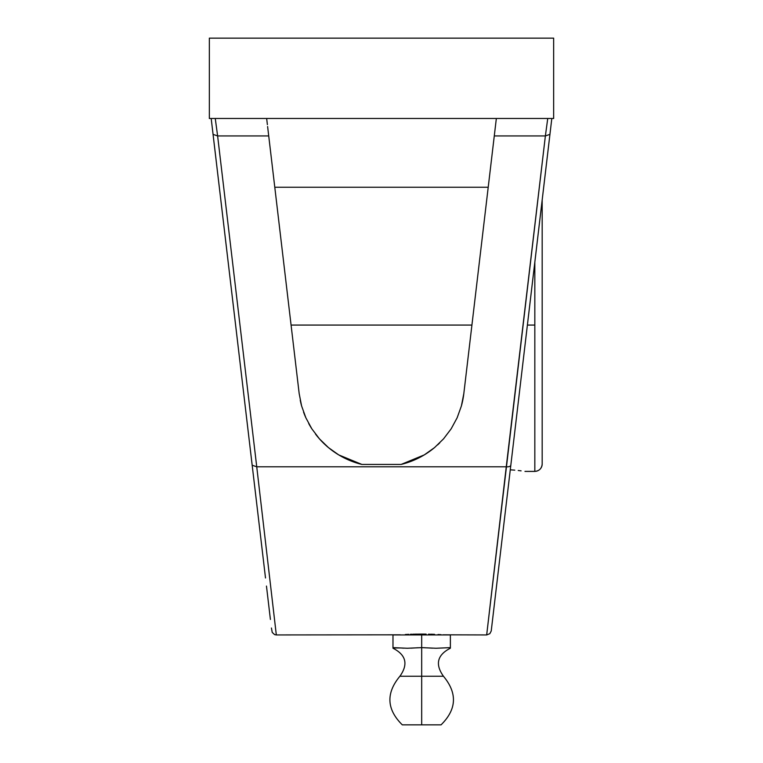 <?xml version="1.0" encoding="UTF-8"?>
<svg xmlns="http://www.w3.org/2000/svg" width="763" height="763" viewBox="0 0 763 763"><rect width="100%" height="100%" fill="white"/><g stroke="black" fill="none" stroke-linecap="round" stroke-linejoin="round"><path stroke-width="1.14" d="M211.408 120.411L211.561 121.641M221.747 207.841L212.419 128.88M514.338 435.473L510.819 465.23A4.588 2.089 -173.3 0 1 506.26 466.794L256.74 466.794L276.32 634.94L400.308 634.816M542.178 200.03L542.178 464.018A7.344 7.344 180 0 1 534.825 471.362L534.825 262.157L534.825 325.067L527.395 325.067L534.825 325.067L534.825 471.362A7.344 7.344 0 0 0 542.178 464.018L542.178 200.03M450.37 647.949L450.37 634.94L421.681 634.94L421.681 647.634L421.681 634.94L392.983 634.94L392.983 648.216C406.097 654.921 408.405 664.258 399.907 676.237L421.681 676.237L421.681 647.634L407.328 648.245L392.983 647.634L392.983 634.94L450.37 634.94L450.37 647.634L436.026 648.245L421.681 647.634L421.681 676.237L443.446 676.237C434.948 664.258 437.256 654.921 450.37 648.216L450.37 647.634L445.325 647.825M432.43 648.168L427.08 647.844M402.301 724.85C386.622 709.38 385.82 693.176 399.907 676.237L421.681 676.237L421.681 724.85L402.301 724.85L441.052 724.85L421.681 724.85L421.681 676.237L443.446 676.237C457.533 693.176 456.732 709.38 441.052 724.85M542.178 464.018L542.178 464.057C541.73 468.511 539.279 470.962 534.825 471.4L524.963 471.4M521.091 470.847L518.239 470.494L521.091 470.847M514.767 470.151L510.809 469.855L514.767 470.151M510.275 469.827L510.809 469.855L510.275 469.827M392.983 647.634L400.155 647.959L392.983 647.949M407.328 648.245L400.155 647.959M414.509 647.959L410.923 648.168M421.681 647.634L425.268 647.739M443.198 647.959L436.026 648.245M402.292 648.092L403.741 648.168M416.274 647.844L418.086 647.739M438.029 634.511L440.966 634.673M405.325 634.511L408.834 634.339L405.325 634.511M412.84 634.206L421.691 634.072L412.84 634.206M430.542 634.206L434.548 634.339M440.919 634.673L438.038 634.511M328.414 447.566A82.89 82.89 0 0 1 319.487 438.906A82.89 82.89 0 0 0 328.414 447.566M315.51 434.061A82.89 82.89 0 0 0 319.401 438.801A82.89 82.89 0 0 1 315.539 434.099M443.055 634.816L486.68 634.94L545.383 135.928L494.281 135.928L463.818 393.632L461.396 405.964A82.89 82.89 0 0 0 463.818 393.632L461.396 405.964L457.142 417.79L451.152 428.844L443.551 438.859L434.538 447.604L424.295 454.891L401.119 464.438A82.89 82.89 0 0 0 434.481 447.643M407.757 634.387L406.669 634.435M411.858 634.234L410.389 634.282M416.569 634.12L415.349 634.139M421.662 634.072L426.097 634.11M429.445 634.177L428.596 634.148M300.231 400.194A82.89 82.89 0 0 0 301.604 405.983L299.182 393.632L268.719 135.928L217.617 135.928L256.74 466.794L506.26 466.794L486.775 634.139L506.26 466.794A4.588 2.089 6.7 0 0 510.819 465.23L549.942 134.364L545.383 135.928L506.26 466.794M303.569 412.144A82.89 82.89 0 0 0 305.839 417.752M308.71 423.541A82.89 82.89 0 0 0 311.857 428.854M328.519 447.643A82.89 82.89 0 0 0 361.881 464.438L338.705 454.891L328.462 447.604L319.449 438.859L311.848 428.844L305.858 417.79L301.604 405.964L299.182 393.632L268.719 135.928L217.617 135.928L213.058 134.364L265.505 577.982M437.561 444.963L439.726 442.893M471.925 325.067L291.075 325.067L471.925 325.067L488.215 187.25L274.785 187.25L291.075 325.067M311.848 428.844L319.449 438.859L311.848 428.844L305.858 417.79L301.604 405.964M323.274 442.893L328.462 447.604L319.449 438.859M361.881 464.438L401.119 464.438L361.881 464.438L349.931 460.547L338.705 454.891L328.462 447.604M461.396 405.964L457.142 417.79L451.152 428.844L443.551 438.859L434.538 447.604L424.295 454.891L413.069 460.547L401.119 464.438M506.003 506.022L505.631 509.159M496.265 588.349L551.811 118.484M491.238 630.887L503.637 526.003M504.085 522.245L504.629 517.629M507.7 491.639L509.741 474.395M543.981 184.722L543.561 188.27M546.585 162.71L545.926 168.27M549.122 141.241L548.444 147.001M550.619 128.613L550.113 132.848M212.896 132.953L212.381 128.623M216.358 162.204L213.898 141.422M217.112 168.633L216.463 163.101M219.506 188.852L219.086 185.323M256.74 466.794L252.181 465.23L256.74 466.794L217.617 135.928L215.261 118.484L211.561 118.484M267.87 128.737L268.719 135.928L267.87 128.737M267.384 124.627L266.697 118.79M268.013 129.929L267.613 126.544M272.076 164.312L268.481 133.878M488.215 187.25L274.785 187.25M494.519 133.878L490.924 164.312M495.387 126.544L494.987 129.929M496.341 118.484L495.616 124.627M551.439 118.484L547.739 118.484L545.383 135.928L494.281 135.928L495.788 123.186L463.818 393.632M547.739 118.484L545.383 135.928L549.942 134.364M551.592 120.411L551.439 121.651M550.59 128.861L541.349 207.04M553.652 38.15L553.652 118.484L553.652 38.15L209.348 38.15L553.652 38.15M211.189 118.484L252.181 465.268M213.058 134.364L217.617 135.928L215.261 118.484M209.348 38.15L209.348 118.484L553.652 118.484L209.348 118.484L209.348 38.15M486.68 634.94L489.836 633.681L491.229 630.982L496.532 586.07M276.32 634.94L274.613 634.616L272.238 632.441L271.428 628.016M270.407 619.461L266.468 586.07"/></g></svg>
